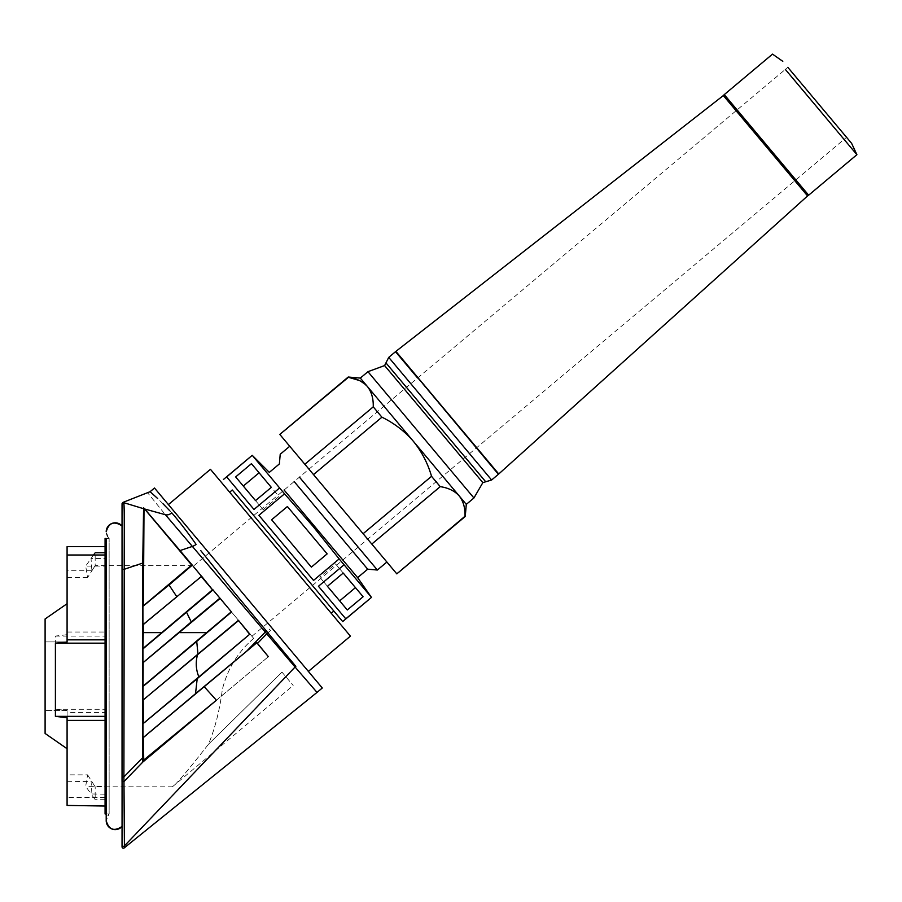 <?xml version="1.0" encoding="UTF-8"?>
<svg xmlns="http://www.w3.org/2000/svg" width="902" height="902" viewBox="0 0 902 902"><rect width="100%" height="100%" fill="white"/><g stroke="black" fill="none" stroke-linecap="round" stroke-linejoin="round"><path stroke-width="0.68" stroke-dasharray="4.51 3.38" d="M45.1 733.461L45.1 618.964M200.751 550.592L233.798 591.847L295.822 666.341A6.866 5.096 -39 0 0 295.067 667.029L124.408 845.907A1.376 1.376 -1.2 0 1 122.041 844.96L122.041 569.297L122.041 776.859L123.901 776.915L124.014 786.815M122.92 502.414L143.587 508.705A660.309 11.512 -90 0 0 143.689 507.894A332.511 5.762 -129.9 0 1 144.76 509.021L165.393 514.715C142.054 485.907 142.054 485.907 165.393 514.715L265.301 632.065A6.866 2.683 -40 0 1 266.552 630.915L269.044 628.818L270.51 630.566L268.018 632.652A6.866 2.796 140 0 0 266.767 633.824L257.498 643.397L268.379 656.679L142.719 762.134L142.708 757.657L123.54 777.152M55.394 636.079L105.072 636.079L105.072 632.031L67.086 632.031L67.086 634.692L55.394 636.079L55.394 709.276L67.086 710.415L67.086 748.728L67.086 710.505L45.1 710.505L67.086 710.505L67.086 774.863L87.607 774.863L85.679 786.341L91.046 793.952L91.869 781.673L67.086 781.279L67.086 717.733M67.086 634.692L67.086 642.021M253.654 638.368L192.611 565.61L253.654 638.368C237.88 651.966 227.439 669.025 222.332 689.534C219.682 710.28 215.048 728.523 208.452 744.263C187.83 770.658 175.8 784.841 172.383 786.815L95.172 786.815L87.607 774.863M281.976 672.125L208.452 744.263L281.976 672.125L293.195 685.497L281.976 672.125M186.613 612.323L142.933 648.966L142.944 662.418L191.258 621.884L186.613 612.323L213.064 589.897L201.405 575.983L176.657 596.47L169.012 584.947L192.261 565.103L180.028 550.57L192.092 546.511A6.866 3.191 143.5 0 0 196.106 544.413C187.233 531.763 179.115 521.243 171.763 512.866L169.768 510.746M317.019 692.409L266.767 633.824A132.053 2.255 -130.3 0 0 265.301 632.065L246.855 650.962L195.554 693.604L197.222 678.755L249.888 634.162L238.399 620.283L197.978 653.905L196.76 641.48L142.956 686.614L143.181 662.519L219.862 598.578L231.543 612.041A38928.2 679.386 140 0 0 196.76 641.48M191.258 621.884A20399.147 356.019 140 0 1 219.908 598.071L231.543 612.041M143.587 508.705L142.719 563.073L124.217 569.286L123.901 776.915M142.719 563.073L142.708 757.657M249.583 634.14L238.365 620.677L197.561 654.581C195.463 662.158 195.914 669.645 198.914 677.041L249.888 634.162M105.072 566.084L105.072 552.746L105.072 558.473L91.046 558.473L91.869 570.752L95.172 565.61L87.607 577.573L85.679 566.084L105.072 566.084L105.072 555.001L105.072 806.038L105.072 794.177L91.046 793.952L95.172 799.691L95.172 786.815L91.869 781.673M67.086 805.43L67.086 781.279M143.689 507.894L191.652 565.047L142.911 606.843L169.012 584.947M191.652 565.047L192.261 565.103M67.086 641.92L67.086 603.709L67.086 641.92L45.1 641.92L67.086 641.92L67.086 555.001L67.086 641.92M87.607 577.573L67.086 577.573M67.086 546.623L67.086 632.031M256.856 642.867L204.179 686.659L216.401 700.234L268.356 656.667L257.498 643.397M124.239 517.139L123.788 503.248A1.376 1.376 -0.9 0 0 122.041 504.568L122.041 569.297L124.217 569.286L124.251 546.883M163.048 503.79L157.715 498.569M91.046 558.473L94.721 553.366M93.537 555.001L85.679 566.084M201.405 575.983L213.064 589.897M144.004 508.751L143.441 605.704M105.072 797.424L67.086 797.424L67.086 712.603L105.072 712.603L105.072 797.424L105.072 786.341L85.679 786.341M105.072 558.473L105.072 632.031M322.285 687.989L154.49 488.016M192.611 565.61L95.172 565.61L95.172 552.746M105.072 786.341L105.072 794.177M179.002 632.629L206.738 632.629L231.16 612.007M67.086 712.603L67.086 710.415M212.511 589.84L143.215 648.38L143.283 632.629L161.853 632.629M142.933 648.966L143.215 648.38M91.869 570.752L67.086 570.752M339.659 600.867L355.444 587.619L335.578 563.942L319.793 577.19L347.304 609.977L363.1 596.729L335.578 563.942L319.793 577.19L347.304 609.977L319.793 577.19L327.437 586.3L343.222 573.052L335.578 563.942L343.222 573.052M253.676 638.39C237.891 651.977 227.439 669.025 222.332 689.545C219.682 710.28 215.048 728.523 208.452 744.263C187.83 770.658 175.8 784.841 172.383 786.815L293.195 685.486M105.072 636.079L105.072 709.276L55.394 709.276M308.146 671.133L168.629 504.872M210.448 469.311L350.427 636.135M198.914 677.041L143.339 723.494L143.215 700.166L197.561 654.581M143.215 700.166L197.978 653.905M246.855 650.962A5436.591 94.879 140 0 1 256.878 642.641M219.93 598.173L251.906 636.293L193.186 566.298L787.829 67.334L851.601 143.328M201.36 576.051L212.94 589.852M144.76 509.021L180.028 550.57M216.401 700.234L143.722 760.059L142.719 762.134M105.072 712.603L105.072 709.276M280.432 552.723L331.214 613.247L280.432 552.723M143.722 760.059L143.452 737.915L204.179 686.659M143.452 737.915L195.554 693.604M143.283 632.629L143.317 624.962L201.349 576.592M124.262 526.013L124.251 546.691M206.738 632.629L143.181 686.14M197.222 678.755L142.99 724.25L142.99 737.689M176.657 596.47L143.317 624.962M142.922 624.77L142.911 606.843M142.956 686.614L142.967 700.053M142.99 724.25L143.339 723.494M105.072 538.483L105.072 813.954M122.041 525.979L122.041 826.457L122.041 781.459L123.957 781.572L142.843 762.032M106.199 538.483L109.142 538.483A8.997 8.997 -0 0 1 108.296 537.603L109.142 538.483L106.199 538.483L106.199 813.954L109.142 813.954A8.997 8.997 180 0 0 106.199 820.617L109.142 813.954L109.142 538.483L109.142 813.954M318.451 586.277L345.77 618.828L318.451 586.277L344.079 564.776L371.398 597.327L345.77 618.828L318.451 586.277M253.699 515.527L232.288 490M313.535 580.414L258.908 515.324L313.535 580.414L258.908 515.324L284.536 493.822L312.543 525.787L339.163 558.913L313.535 580.414M339.163 558.913L341.215 561.36M226.684 476.91L253.992 509.45L226.684 476.91L252.301 455.397L279.62 487.948L253.992 509.45L226.684 476.91M271.322 487.362L251.444 463.673L235.659 476.921L243.303 486.043L263.181 509.72L278.966 496.472L259.099 472.795L243.303 486.043L263.181 509.72L278.966 496.472L271.322 487.362L255.525 500.599L263.181 509.72L243.303 486.043M284.096 490.012L357.62 577.63M363.1 596.729L355.444 587.619M327.144 553.884L287.4 506.529L271.615 519.766L311.359 567.132L327.144 553.884L287.4 506.529L271.615 519.766L311.359 567.132L327.144 553.884M251.444 463.673L259.099 472.795M271.615 519.766L287.4 506.529M294.165 481.567L367.689 569.185M299.43 477.147L377.363 570.03M386.89 562.036L289.745 446.264M348.443 377.273L280.026 434.685L304.831 464.248L396.609 573.627L465.026 516.215C465.263 507.984 463.324 501.219 459.197 495.92L466.3 504.376M360.315 378.085L367.418 386.541C371.545 391.84 373.484 398.605 373.248 406.847L381.918 417.186C394.039 423.094 404.491 431.1 413.308 441.225L459.197 495.92C454.698 490.936 448.373 487.847 440.221 486.652L371.804 544.064M359.323 380.497L367.418 386.541L413.308 441.225C421.753 451.665 427.83 463.357 431.539 476.312L440.221 486.652M431.539 476.312L363.123 533.713M381.918 417.186L313.513 474.587M373.248 406.847L304.831 464.248M420.93 434.832L473.922 497.983M367.948 371.68L415.439 428.281M395.899 351.385L498.761 473.978M807.572 195.926L723.348 95.556M785.349 69.42L856.9 154.693M817.201 102.332L787.829 67.334L817.201 102.332M279.62 487.948L284.536 493.822M108.296 537.603A8.997 8.997 -0 0 1 106.199 531.819L108.296 537.603M165.393 514.715A6.866 5.288 -43.2 0 0 171.763 512.866M384.602 365.569L482.841 482.638M386.315 363.326L485.344 481.341M388.728 357.384L491.613 479.999M417.592 377.994L498.4 474.294M724.272 94.609L808.654 195.182M105.072 799.691L95.172 799.691M251.906 636.293L846.561 137.318"/><path stroke-width="1.35" d="M45.1 733.461L67.086 748.728L45.1 733.461L45.1 618.964L67.086 603.709L45.1 618.964M143.317 624.894L143.283 632.629L161.785 632.629L212.477 589.807L201.315 576.558L142.922 624.714L201.315 576.558M144.004 508.751L143.441 605.761L191.686 565.092L143.689 507.894A661.008 11.523 -90 0 1 143.587 508.705L122.92 502.414L122.041 503.699M157.715 498.569L150.115 491.691L154.49 488.016L322.285 687.989L317.019 692.409L295.067 667.029A6.866 5.096 -39 0 1 295.822 666.341L233.798 591.847L200.751 550.592M219.896 598.612L143.181 662.587L191.258 621.94A20628.672 360.022 -40 0 1 219.93 598.116L231.51 611.996L219.93 598.116M197.2 678.699L143.339 723.427L249.854 634.129L197.2 678.699L195.531 693.683L142.99 737.757L204.202 686.693L216.401 700.234L143.722 760.059L143.463 737.971M266.541 630.904A6.866 2.683 -40.2 0 0 265.301 632.065L165.393 514.715C142.054 485.907 142.054 485.907 165.393 514.715L144.76 509.021A334.338 5.784 -129.9 0 0 143.689 507.882M105.072 806.038L67.086 805.43L67.086 717.733L55.405 716.357L55.405 643.16L67.086 642.021L67.086 555.001L105.072 555.001M105.072 546.623L67.086 546.623L67.086 555.001M122.041 504.568L123.788 503.237C124.544 504.692 124.183 539.791 124.217 569.286L142.73 563.073L142.708 757.657L123.901 776.915L124.217 569.286L122.041 569.297L122.041 504.568L123.788 503.237M105.072 716.357L55.405 716.357M105.072 643.16L55.405 643.16M212.477 589.807L201.371 575.95M213.03 589.863L142.933 648.91L143.283 632.629M143.215 648.312L161.785 632.629M124.014 786.815L124.408 845.907L295.067 667.029L266.767 633.824A132.064 2.435 -130.4 0 0 265.301 632.065L246.539 651.289L195.531 693.683M169.768 510.746L163.048 503.79M165.393 514.715A6.866 5.277 137 0 0 171.763 512.866C143.339 484.577 143.339 484.577 171.763 512.866C179.115 521.243 187.233 531.763 196.106 544.413A6.866 3.18 143.5 0 1 192.092 546.511L180.028 550.57L144.76 509.021M94.721 553.366L93.537 555.001M238.387 620.711L142.967 700.121L238.421 620.317L249.55 634.106M142.967 700.121L143.181 662.587M143.181 686.072L231.137 611.962M179.081 632.629L206.671 632.629M249.854 634.129L238.421 620.317M122.074 776.893L122.041 846.798A1.376 1.376 175.2 0 0 124.273 847.869L124.408 845.907L124.273 847.869L317.019 692.409M143.441 605.761L169.035 584.992L176.623 596.436M142.911 606.911L142.922 624.714M142.956 686.546L196.726 641.435L197.966 653.973M216.401 700.234L142.843 762.032L143.722 760.059M186.567 612.3L191.258 621.94M231.51 611.996A38950.412 679.781 -40 0 0 196.726 641.435M169.035 584.992L192.295 565.148L180.028 550.57M142.933 648.91L142.944 662.474M67.086 774.863L67.086 797.424M123.551 777.141L122.041 776.859L122.041 525.979C114.092 520.702 108.815 522.641 106.199 531.819A8.997 8.997 -0 0 1 122.041 525.979M123.901 776.915L123.957 781.572L122.041 781.459L122.041 776.859M363.1 596.729L347.304 609.977L327.437 586.3L343.222 573.052L363.1 596.729L343.222 573.052M339.659 600.867L355.444 587.619M168.629 504.872L308.146 671.133M105.072 639.834L67.086 639.834M168.403 504.601L210.448 469.311L350.427 636.135L308.371 671.415L350.427 636.135M204.202 686.693L256.901 642.675A5199.917 90.752 140 0 0 246.539 651.289M122.041 846.798L122.041 844.96A1.376 1.376 0.6 0 0 124.408 845.907L123.957 781.572L142.843 762.032M193.186 566.298L201.36 576.051M212.94 589.852L219.93 598.173M268.379 656.679L256.901 642.675M142.73 563.073L143.587 508.705M142.708 757.657L142.719 762.134M142.99 724.193L142.99 737.757M143.339 723.427L143.215 700.234M197.538 654.672C195.463 662.192 195.914 669.645 198.902 676.996M124.239 517.139L124.262 526.013M67.086 720.394L105.072 720.394M106.199 538.483L106.199 820.617A8.997 8.997 180 0 0 122.041 826.457C114.092 831.734 108.815 829.784 106.199 820.617L106.199 813.954L105.072 813.954L105.072 538.483L106.199 538.483L105.072 538.483M192.295 565.148L191.686 565.092M268.356 656.667L256.89 642.9M341.215 561.36L344.079 564.776L318.451 586.277L345.77 618.828L371.466 597.406L342.681 621.557L253.699 515.527M331.214 613.247L333.841 611.037L236.155 494.6L232.288 490L229.649 492.21M333.841 611.037L342.681 621.557M371.398 597.327L339.163 558.913L313.535 580.414L258.908 515.324L284.536 493.822L279.62 487.948L253.992 509.45L226.684 476.91L252.233 455.318L279.62 487.948M255.525 500.599L235.659 476.921L251.444 463.673L271.322 487.362L255.525 500.599M251.444 463.673L259.099 472.795L243.303 486.043M271.322 487.362L259.099 472.795M371.466 597.406L357.62 577.63L284.096 490.012M339.163 558.913L312.543 525.787L284.536 493.822M271.615 519.766L311.359 567.132L271.615 519.766L287.4 506.529L327.144 553.884L311.359 567.132L327.144 553.884L287.4 506.529M357.62 577.63L367.689 569.185L294.165 481.567M367.689 569.185L377.363 570.03L299.43 477.147M223.448 479.469L252.233 455.318L269.303 472.389L279.372 463.932L280.218 454.258L289.745 446.264L386.89 562.036L377.363 570.03M396.824 573.875L465.24 516.474L466.3 504.376L459.197 495.92C463.324 501.219 465.263 507.984 465.026 516.215L396.824 573.875L304.831 464.248L279.812 434.426L348.443 377.273C356.594 378.468 362.92 381.557 367.418 386.541L360.315 378.085L348.228 377.025L279.812 434.426M371.804 544.064L440.221 486.652C448.373 487.847 454.698 490.936 459.197 495.92L413.308 441.225C421.753 451.665 427.83 463.357 431.539 476.312L363.123 533.713M359.323 380.497L348.443 377.273M466.3 504.376L473.922 497.983L367.948 371.68L384.602 365.569L388.728 357.384L395.516 351.69L417.592 377.994M498.761 473.978L395.899 351.385L723.348 95.556L795.237 181.223L807.572 195.926L498.4 474.294L395.899 351.385M723.348 95.556L724.272 94.609L808.654 195.182L856.9 154.693L785.349 69.42M856.9 154.693L851.601 143.328L787.829 67.334M440.221 486.652L431.539 476.312M313.513 474.587L381.918 417.186C394.039 423.094 404.491 431.1 413.308 441.225L367.418 386.541C371.545 391.84 373.484 398.605 373.248 406.847L304.831 464.248M381.918 417.186L373.248 406.847M415.439 428.281L420.93 434.832M268.018 632.652A6.866 2.807 -40.1 0 0 266.767 633.824L257.498 643.397M388.728 357.384L491.613 479.999L482.841 482.638L384.602 365.569M485.344 481.341L386.315 363.326M150.115 491.691L122.92 502.414M105.072 552.746L95.172 552.746M491.613 479.999L498.4 474.294M808.654 195.182L807.572 195.926M724.272 94.609L772.518 54.131L782.789 61.325M360.315 378.085L367.948 371.68M482.841 482.638L473.922 497.983"/></g></svg>
